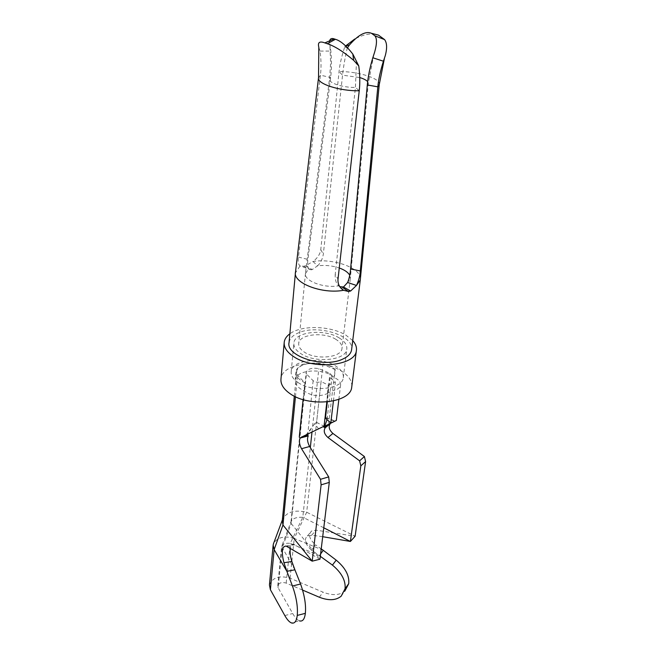 <?xml version="1.0" encoding="UTF-8"?>
<svg xmlns="http://www.w3.org/2000/svg" width="656" height="656" viewBox="0 0 656 656"><rect width="100%" height="100%" fill="white"/><g stroke="black" fill="none" stroke-linecap="round" stroke-linejoin="round"><path stroke-width="0.49" stroke-dasharray="3.28 2.46" d="M318.636 428.909L314.724 423.678L316.577 422.366L321.071 381.546C318.258 382.751 315.61 382.456 313.125 380.677L306.401 373.961L291.166 523.652M306.401 373.961L306.188 372.346C307.705 368.787 311.92 367.549 318.841 368.631L329.943 373.338L332.108 375.888L330.107 377.569L335.323 381.972L334.675 390.279C338.127 389.164 340.095 387.475 340.579 385.211C340.882 382.235 338.799 379.701 334.33 377.594C324.54 367.704 295.979 369.287 295.2 379.922C294.815 384.154 297.791 387.819 304.13 390.927C311.616 396.224 319.521 397.036 327.828 393.379L326.844 401.964M311.994 432.083L318.841 368.631M294.905 569.802L281.588 546.464L291.043 521.7C292.74 518.363 296.651 516.912 302.785 517.363L310.313 447.605M291.043 521.7L291.157 523.66L282.055 547.924L278.144 587.809L292.715 613.532C295.02 617.526 297.242 619.961 299.374 620.847L291.379 622.921M291.182 523.513L319.972 559.191L293.913 544.357C292.076 543.652 290.854 545.087 290.247 548.654M314.724 423.678L311.28 428.212L308.082 434.124M316.577 422.366L324.064 426.203M327.828 393.379L327.401 393.165L328.328 385.088L321.071 381.546M351.837 386.253C352.01 380.701 348.607 375.691 341.612 371.214C322.137 358.119 282.252 362.645 280.998 378.66M327.401 393.165L334.371 390.017M352.731 340.571L345.958 335.191C330.632 325.671 301.555 324.884 289.862 333.797M289.075 342.416C289.829 338.258 293.158 334.986 299.07 332.6C317.766 324.433 353.551 335.405 351.665 349.131M360.398 278.833C361.226 268.017 333.281 258.054 313.035 261.506L305.475 265.795L303.662 266.287L300.054 265.934L295.405 272.978M340.103 287.156L338.635 285.811L339.759 286.647M347.573 47.675L347.221 48.224C344.958 58.138 343.4 67.125 342.547 75.169L323.326 254.241C322.473 259.177 320.546 263.056 317.545 265.877C324.876 264.901 332.116 265.606 339.267 267.984M375.511 34.35C369.812 33.194 362.907 34.735 354.781 38.991M345.704 45.895L344.769 46.797L347.221 48.224M305.475 265.795L312.215 269.559L317.545 265.877L313.035 261.506C317.627 257.939 320.21 253.979 320.776 249.641L339.054 71.578C339.734 64.526 341.645 56.268 344.769 46.797M312.215 269.559L311.198 269.837L308.558 268.985L305.425 273.601C304.13 280.998 324.171 288.501 338.635 285.811C336.118 283.548 334.978 279.776 335.208 274.487L338.02 279.021M318.816 47.289L320.054 51.086C321.21 59.967 321.333 67.994 320.423 75.161L298.455 257.086C297.767 261.514 298.3 264.458 300.054 265.934L308.558 268.985C307.508 267.533 307.303 264.352 307.935 259.44L330.632 77.506C331.674 69.364 331.747 60.557 330.862 51.078L329.476 42.517M320.054 51.086L330.862 51.078M356.487 60.811L355.429 87.437L335.208 274.487M335.856 339.341C323.949 331.608 299.439 334.101 298.726 343.309C298.349 346.483 300.276 349.459 304.515 352.215C316.274 360.21 341.292 357.676 341.973 348.598C342.416 345.236 340.374 342.145 335.856 339.341M349.722 275.241L350.32 278.636L347.614 282.506M339.242 337.947C344.802 341.391 347.311 345.179 346.762 349.32C345.942 360.39 315.282 363.49 300.932 353.682C295.79 350.32 293.445 346.712 293.904 342.85C294.782 331.567 324.671 328.533 339.242 337.947M298.103 382.563C312.199 392.575 342.407 389.246 343.285 377.856C343.842 373.592 341.391 369.705 335.929 366.196C321.612 356.569 292.133 359.841 291.223 371.452C290.764 375.421 293.052 379.127 298.103 382.563M335.257 369.64L322.965 364.457C311.518 361.054 297.373 364.67 296.709 371.353L297.521 375.314L304.958 382.833C298.587 379.742 295.594 376.101 295.979 371.903C296.742 361.341 325.417 359.816 335.257 369.64L334.33 377.594M328.328 385.088L335.323 381.972M333.412 400.955L334.675 390.279M304.13 390.927L304.958 382.833M330.107 377.569L327.311 401.915M325.45 418.192L326.253 417.675L335.118 420.996M327.041 419.61L326.86 417.954M323.777 527.809L302.801 517.223M282.301 520.577L282.523 519.511C286.475 511.926 294.528 509.499 306.68 512.229L355.126 536.247L316.085 530.155L311.69 530.95C307.984 534.558 309.263 539.175 315.528 544.783M323.269 550.318L294.241 538.453L306.68 512.229L322.965 364.457M295.446 396.716L297.521 375.314M302.605 590.097L286.188 583.094C281.793 581.856 278.972 582.774 277.742 585.865L278.144 587.809M269.436 585.037C272.445 577.444 279.333 575.164 290.083 578.207L323.064 592.179L319.316 597.222M281.629 546.251C282.966 543.865 285.844 542.906 290.264 543.357L302.752 517.354M286.188 583.094L290.264 543.357L319.365 555.632L311.551 550.195L315.503 544.824L321.227 548.892M322.703 536.698L311.674 535.23L307.41 535.952C303.712 539.47 305.089 544.218 311.551 550.195M311.674 535.23L316.085 530.155M320.612 553.935L319.365 555.632L320.325 556.329M341.169 596.189L344.826 591.089C339.611 595.377 332.354 595.746 323.064 592.179M290.083 578.207L294.241 538.453C284.77 535.575 277.923 537.133 273.7 543.119M313.125 380.677L307.68 435.256M379.225 84.772C381.234 78.613 358.34 71.266 339.054 71.578L342.547 75.169L359.75 77.547M320.776 249.641L323.326 254.241M298.455 257.086L307.935 259.44M318.488 78.023L320.423 75.161L330.632 77.506L329.484 79.073C328.23 82.894 342.916 87.699 355.429 87.437L359.234 90.766M335.011 369.541L328.754 423.079L330.148 423.751M323.884 426.269L329.943 373.338M303.088 399.602L304.802 382.686M286.869 546.456L294.659 544.759M284.811 615.549L292.715 613.532M367.655 81.664L368.254 83.591L367.303 84.96M290.961 522.086L306.188 372.346M284.155 343.014L284.245 342.006M311.198 269.837L303.662 266.287M329.976 46.666L330.599 63.017L329.747 76.801L305.475 273.183M305.475 273.216L298.726 343.309M350.32 278.636L341.973 348.598M343.285 377.856L346.762 349.32M291.223 371.452L293.904 342.85M338.865 399.381L340.579 385.211M295.979 371.903L295.2 379.922M326.253 417.675C328.394 419.094 334.855 421.332 335.077 420.98M327.082 419.233L332.108 375.888M294.314 396.167L296.709 371.353M316.34 422.333L320.284 424.268M311.28 428.212L306.032 434.936M293.913 544.357L286.155 546.079M307.41 535.952L311.69 530.95M277.742 585.865L281.588 546.464M273.093 545.562L273.142 545.038M282.359 519.962L282.523 519.511M373.838 54.694L368.254 83.591L350.329 278.603M384.408 58.433L385.252 55.703"/><path stroke-width="0.98" d="M310.313 447.605L311.994 432.083M290.247 548.654C289.813 552.377 290.346 556.657 291.846 561.47L294.905 569.802L286.877 571.327L283.941 562.758C281.211 551.737 281.949 546.177 286.155 546.079L312.207 561.167L321.112 484.85L320.513 479.298L301.53 448.712C299.316 444.465 298.865 440.914 300.177 438.06L308.082 434.124L307.68 435.256L308.254 435.896C306.951 438.716 307.41 442.251 309.616 446.498L328.697 476.904L329.287 482.39L319.972 559.191L312.207 561.167L282.966 525.013L282.301 520.577L294.314 396.167M301.104 437.298L324.064 426.203L326.844 401.964M284.155 343.014L280.998 378.66C280.391 384.047 283.458 389.09 290.214 393.78C309.263 407.614 350.484 402.973 351.698 387.368L351.837 386.253M289.862 333.797C286.606 336.167 284.729 338.898 284.245 342.006C283.646 347.204 286.803 352.083 293.708 356.651C313.215 370.123 355.224 365.884 356.339 350.829C356.93 347.352 355.724 343.941 352.731 340.571M351.665 349.131L351.55 350.058C350.796 353.822 347.754 356.88 342.44 359.242C323.49 368.369 285.467 356.077 289.075 342.416L295.405 272.978M295.479 272.166C292.609 282.9 322.129 294.339 343.523 290.296L340.103 287.156M339.759 286.647L343.482 287.008L347.614 282.506L356.487 285.458L350.64 291.01L348.443 291.494L343.523 290.296C339.455 287.582 337.627 283.818 338.02 279.021L359.234 90.766C360.119 83.353 359.955 75.071 358.766 65.92L352.797 54.038L353.658 60.336L358.766 65.92M347.614 282.506C349.148 278.767 350.132 274.265 350.583 268.993L367.303 84.96C368.041 76.711 369.877 67.642 372.813 57.769L383.424 61.205C380.341 71.012 378.479 79.548 377.823 86.83L360.316 270.944L350.583 268.993M367.303 84.96L377.823 86.83L379.225 84.772L360.283 279.948L356.487 285.458C358.775 280.415 360.046 275.577 360.316 270.944M383.424 61.205L385.252 55.703C387.253 48.191 387.024 42.82 384.555 39.581L378.463 35.104L371.501 33.317L374.847 35.785C377.052 38.401 376.995 43.78 374.683 51.939L372.813 57.769M371.501 33.317C365.835 30.807 358.479 34.686 349.459 44.952L347.573 47.675M378.463 35.104L375.511 34.35M354.781 38.991L345.704 45.895M329.476 42.517C329.566 39.032 331.141 37.827 334.175 38.893L335.421 39.294C340.464 40.729 346.253 45.649 352.797 54.038M335.421 39.294L327.262 43.722L324.859 42.902C319.562 40.91 317.545 42.378 318.816 47.289L318.529 77.687C316.553 83.64 339.57 91.2 359.234 90.766M327.262 43.722C334.56 46.043 343.359 51.578 353.658 60.336M339.267 267.984C344.589 269.911 348.082 272.33 349.722 275.241M323.884 426.269L323.785 427.113L325.228 427.769L330.181 423.719L324.253 427.335L324.671 426.203L336.315 420.471L330.813 422.989L333.412 400.955M331.116 422.972L330.148 423.751M327.311 401.915L325.45 418.192L330.813 422.989M324.671 426.203L327.041 419.61M330.189 423.727C328.262 426.761 329.164 430 332.912 433.444L364.4 456.535L359.619 460.824L360.825 465.842L350.402 541.462L323.777 527.809M359.619 460.824L327.984 437.536C324.236 434.124 323.318 430.869 325.228 427.769M364.4 456.535L365.597 461.578L355.126 536.247L350.402 541.462L322.703 536.698M273.7 543.119L273.142 545.038L274.142 549.605L282.966 525.013L295.446 396.716M307.68 435.256L300.177 438.06L308.254 435.896M328.697 476.904L320.513 479.298M321.112 484.85L329.287 482.39M294.905 569.802L300.563 584.02L292.445 586.005L286.877 571.327L274.142 549.605L270.395 589.703L269.436 585.037L273.093 545.562M300.563 584.02C304.548 595.181 306.139 604.947 305.36 613.335C304.581 619.313 302.588 621.814 299.374 620.847M270.395 589.703L284.811 615.549C287.082 619.567 289.271 622.019 291.379 622.921C294.544 623.905 296.504 621.404 297.25 615.418C297.996 607.013 296.397 597.206 292.445 586.005M320.325 556.329L332.436 565.103C341.628 572.778 345.843 580.658 345.064 588.752L341.169 596.189C335.938 600.478 328.656 600.822 319.316 597.222L302.605 590.097M360.825 465.842L365.597 461.578M320.612 553.935L323.269 550.318L321.227 548.892M332.436 565.103L336.192 560.142C345.327 567.76 349.509 575.607 348.721 583.668L344.826 591.089M323.269 550.318L336.192 560.142M360.283 279.948L360.398 278.833M350.64 291.01L343.482 287.008M327.984 437.536L332.912 433.444M303.088 399.602L299.275 437.126L300.177 438.06M301.53 448.712L309.616 446.498M291.846 561.47L283.941 562.758M297.25 615.418L305.36 613.335M345.064 588.752L348.721 583.668M359.75 77.547C363.711 78.761 366.343 80.13 367.655 81.664M351.698 387.368L356.339 350.829M342.317 287.279L348.443 291.494M374.847 35.785L384.555 39.581M349.459 44.952L345.786 45.969M334.175 38.893L324.859 42.902M318.488 78.023L295.487 272.117M336.315 420.471L338.865 399.381M273.339 544.078L282.359 519.962M373.838 54.694L374.683 51.939M360.275 279.997L351.55 350.058M379.225 84.772L384.408 58.433"/></g></svg>
